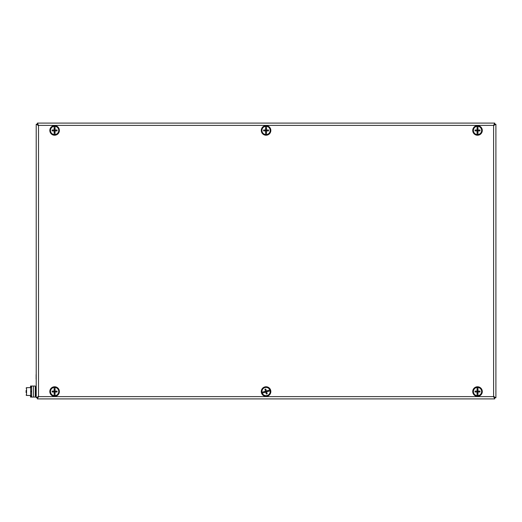 <?xml version="1.0" encoding="UTF-8"?>
<svg xmlns="http://www.w3.org/2000/svg" width="522" height="522" viewBox="0 0 522 522"><rect width="100%" height="100%" fill="white"/><g stroke="black" fill="none" stroke-linecap="round" stroke-linejoin="round"><path stroke-width="0.78" d="M494.745 398.906L37.369 398.906L38.511 396.609L36.214 397.751L36.214 124.249L38.511 125.391L37.369 123.094L494.745 123.094L493.603 125.391L495.9 124.249L495.9 397.751L494.752 397.751L493.603 396.609L494.745 398.906L494.171 396.609M37.786 397.575L37.871 397.033M37.369 398.906L37.943 396.609M494.243 397.033L494.327 397.575M494.327 124.425L494.243 124.967M495.9 124.249L494.752 124.249L493.603 125.391L494.752 124.249L494.171 125.391M37.871 124.967L37.786 124.425M37.943 125.391L37.369 124.243L38.511 125.391L37.369 124.243L36.214 124.249M495.9 397.751L493.603 396.609L494.745 397.757M37.369 397.757L38.511 396.609L37.362 397.751L36.214 397.751M37.369 123.094L37.369 124.243M494.745 123.094L494.745 124.243M58.627 394.13A4.783 4.783 0 0 0 54.823 386.776A4.783 4.783 0 0 0 50.353 393.745A4.783 4.783 0 0 0 58.627 394.13M58.164 393.836A4.228 4.228 0 0 0 54.797 387.324A4.228 4.228 0 0 0 50.843 393.497A4.228 4.228 0 0 0 58.164 393.836M57.231 134.441A4.783 4.783 0 0 0 56.741 126.174A4.783 4.783 0 0 0 49.831 130.735A4.783 4.783 0 0 0 57.231 134.441M56.931 133.978A4.228 4.228 0 0 0 56.493 126.67A4.228 4.228 0 0 0 50.38 130.702A4.228 4.228 0 0 0 56.931 133.978M482.25 129.795A4.783 4.783 0 0 0 474.576 126.676A4.783 4.783 0 0 0 475.712 134.878A4.783 4.783 0 0 0 482.25 129.795M481.702 129.867A4.228 4.228 0 0 0 474.916 127.114A4.228 4.228 0 0 0 475.92 134.369A4.228 4.228 0 0 0 481.702 129.867M474.009 388.296A4.783 4.783 0 0 0 476.442 396.211A4.783 4.783 0 0 0 482.08 390.143A4.783 4.783 0 0 0 474.009 388.296M474.413 388.675A4.228 4.228 0 0 0 476.566 395.676A4.228 4.228 0 0 0 481.552 390.306A4.228 4.228 0 0 0 474.413 388.675M477.969 395.663L477.969 394.012A6.721 3.752 180 0 0 477.976 394.012L477.976 389.086A6.721 3.752 0 0 0 477.969 389.086L477.969 387.441A4.137 4.137 0 0 1 477.969 395.663A4.137 4.137 0 0 1 477.056 395.663L477.056 392.009L475.059 392.009A6.721 3.739 -90 0 1 475.059 391.089L477.056 391.089L477.056 389.699L477.969 389.699L477.969 389.086M479.966 391.089L477.976 391.089L477.976 392.009L479.966 392.009A6.721 3.739 90 0 0 479.966 391.089M477.969 394.012L477.969 393.405L477.056 393.405L477.056 387.441A4.137 4.137 0 0 1 477.969 387.441M477.056 395.663A4.137 4.137 0 0 1 477.056 387.441M477.056 391.089L477.976 391.089M477.056 392.009L477.976 392.009M477.969 134.559L477.969 132.914A6.721 3.752 180 0 0 477.976 132.914L477.976 127.988A6.721 3.752 0 0 0 477.969 127.988L477.969 126.337A4.137 4.137 0 0 1 477.969 134.559A4.137 4.137 0 0 1 477.056 134.559L477.056 130.911L475.059 130.911A6.721 3.739 -90 0 1 475.059 129.991L477.056 129.991L477.056 128.595L477.969 128.595L477.969 127.988M479.966 129.991L477.976 129.991L477.976 130.911L479.966 130.911A6.721 3.739 90 0 0 479.966 129.991M477.969 132.914L477.969 132.301L477.056 132.301L477.056 126.337A4.137 4.137 0 0 1 477.969 126.337M477.056 134.559A4.137 4.137 0 0 1 477.056 126.337M477.056 129.991L477.976 129.991M477.056 130.911L477.976 130.911M55.058 395.663L55.058 394.012A6.721 3.752 180 0 1 55.058 394.012L55.064 389.086A6.721 3.752 0 0 1 55.064 389.086L55.058 387.441A4.137 4.137 0 0 1 55.058 395.663A4.137 4.137 0 0 1 54.138 395.663L54.138 392.009L52.148 392.009A6.721 3.739 -90 0 1 52.148 391.089L54.138 391.089L54.138 387.441A4.137 4.137 0 0 1 55.058 387.441M57.055 391.089L55.064 391.089L55.064 392.009L57.055 392.009A6.721 3.739 90 0 0 57.055 391.089M55.058 394.012L55.058 393.405L54.144 393.405L54.138 392.009L54.144 389.699L55.058 389.699L55.058 389.086M54.138 395.663A4.137 4.137 0 0 1 54.138 387.441M54.144 391.089L55.064 391.089M54.144 392.009L55.064 392.009M55.058 134.559L55.058 132.914A6.721 3.752 180 0 1 55.058 132.914L55.064 127.988A6.721 3.752 0 0 1 55.064 127.988L55.058 126.337A4.137 4.137 0 0 1 55.058 134.559A4.137 4.137 0 0 1 54.138 134.559L54.138 130.911L52.148 130.911A6.721 3.739 -90 0 1 52.148 129.991L54.138 129.991L54.138 126.337A4.137 4.137 0 0 1 55.058 126.337M57.055 129.991L55.064 129.991L55.064 130.911L57.055 130.911A6.721 3.739 90 0 0 57.055 129.991M55.058 132.914L55.058 132.301L54.144 132.301L54.138 130.911L54.144 128.595L55.058 128.595L55.058 127.988M54.138 134.559A4.137 4.137 0 0 1 54.138 126.337M54.144 129.991L55.064 129.991M54.144 130.911L55.064 130.911M262.553 388.296A4.783 4.783 0 0 0 264.987 396.211A4.783 4.783 0 0 0 270.624 390.143A4.783 4.783 0 0 0 262.553 388.296M262.957 388.675A4.228 4.228 0 0 0 265.111 395.676A4.228 4.228 0 0 0 270.096 390.306A4.228 4.228 0 0 0 262.957 388.675M262.246 393.157L263.825 392.688A6.721 3.752 -106.5 0 0 263.825 392.694L268.549 391.298A6.721 3.752 73.5 0 1 268.549 391.298L270.128 390.828A4.137 4.137 0 0 1 262.246 393.157A4.137 4.137 0 0 1 261.985 392.276L265.483 391.239L264.922 389.327A6.721 3.739 -16.5 0 1 265.802 389.066L266.37 390.978L267.701 390.587L267.962 391.467L268.549 391.291M267.192 393.777L266.631 391.865L265.744 392.126L266.311 394.038A6.721 3.739 163.5 0 0 267.192 393.777M263.825 392.688L264.413 392.518L264.152 391.637L269.867 389.947A4.137 4.137 0 0 1 270.128 390.828M261.985 392.276A4.137 4.137 0 0 1 269.867 389.947M266.37 390.985L266.631 391.865M265.489 391.246L265.744 392.126M268.686 134.441A4.783 4.783 0 0 0 268.197 126.174A4.783 4.783 0 0 0 261.287 130.735A4.783 4.783 0 0 0 268.686 134.441M268.386 133.978A4.228 4.228 0 0 0 267.949 126.67A4.228 4.228 0 0 0 261.835 130.702A4.228 4.228 0 0 0 268.386 133.978M266.514 134.559L266.514 132.914A6.721 3.752 180 0 1 266.514 132.914L266.52 127.988A6.721 3.752 0 0 1 266.52 127.988L266.514 126.337A4.137 4.137 0 0 1 266.514 134.559A4.137 4.137 0 0 1 265.6 134.559L265.6 130.911L263.603 130.911A6.721 3.739 -90 0 1 263.603 129.991L265.6 129.991L265.6 128.595L266.514 128.595L266.514 127.988M268.51 129.991L266.52 129.991L266.52 130.911L268.51 130.911A6.721 3.739 90 0 0 268.51 129.991M266.514 132.914L266.514 132.301L265.6 132.301L265.6 126.337A4.137 4.137 0 0 1 266.514 126.337M265.6 134.559A4.137 4.137 0 0 1 265.6 126.337M265.6 129.991L266.52 129.991M265.6 130.911L266.52 130.911M35.294 386.032L33.454 386.032L33.454 397.066L35.294 397.066L35.294 386.032M30.511 395.461L30.511 397.066L33.454 397.066L33.454 386.032L31.614 386.032L31.614 397.066M30.511 387.644L30.511 386.032L31.614 386.032M26.1 392.616L26.1 390.482M26.1 391.552C26.1 387.448 26.1 387.448 26.1 391.552C26.1 395.65 26.1 395.65 26.1 391.552M31.614 391.324L30.7 391.324L30.7 391.781L31.614 391.781M30.7 395.461L26.557 395.461L26.557 387.644L26.1 388.1L26.557 387.644L30.7 387.644M30.7 391.324L30.7 387.324L31.614 387.324M31.614 395.78L30.7 395.78L30.7 391.781M36.214 380.518L36.214 373.165M36.122 379.142L36.122 374.542M493.603 125.391L38.511 125.391L38.511 396.609L493.603 396.609L493.603 125.391M36.214 386.952L35.75 386.952L35.75 396.146L35.294 395.689L36.214 396.146M31.248 386.032L31.248 387.324M31.248 395.78L31.248 397.066M30.883 391.324L30.883 391.781M35.75 386.952L35.294 387.415L35.75 386.952M26.557 395.461L26.1 394.997L26.557 395.461"/></g></svg>
